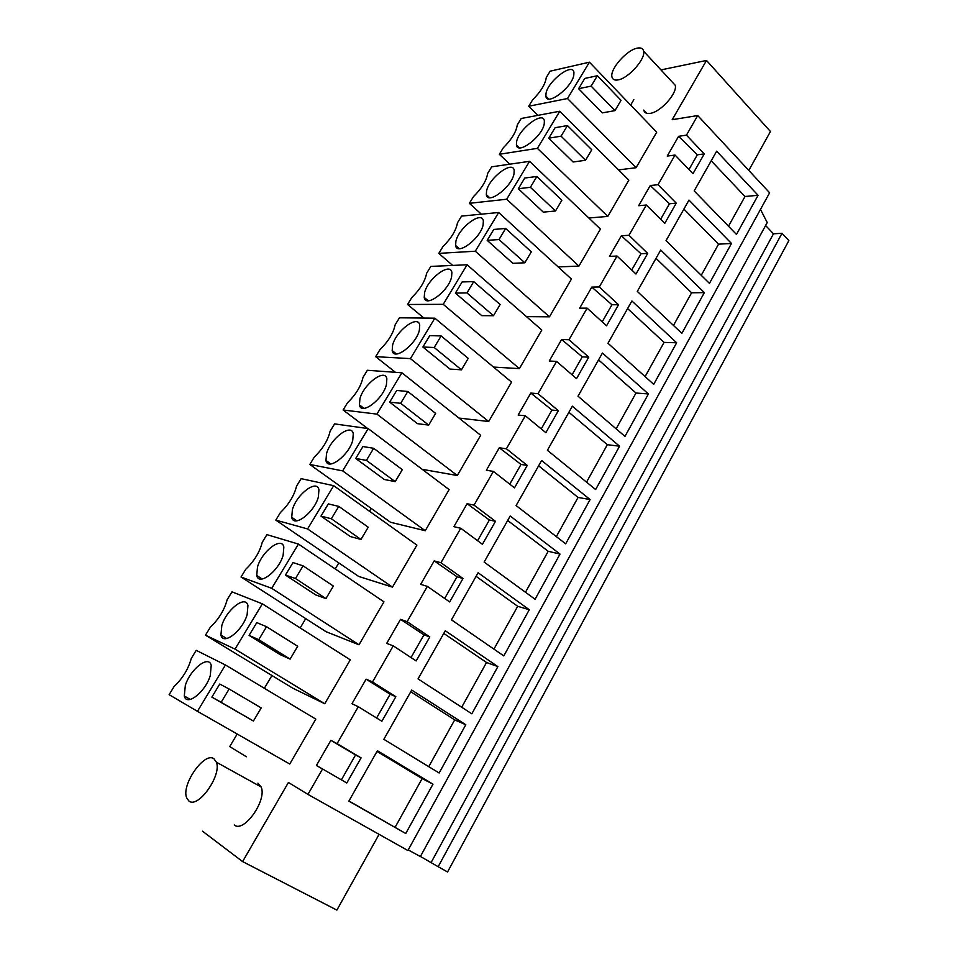 <?xml version="1.0" encoding="UTF-8"?>
<svg xmlns="http://www.w3.org/2000/svg" width="958" height="958" viewBox="0 0 958 958"><rect width="100%" height="100%" fill="white"/><g stroke="black" fill="none" stroke-linecap="round" stroke-linejoin="round"><path stroke-width="1.44" d="M237.189 734.02L229.728 746.605L246.374 756.772M438.165 866.715L447.554 871.984L788.877 240.59L781.991 233.297L438.165 866.715L420.43 856.452M408.228 849.914L420.37 856.56L767.226 222.543L760.472 209.419M379.069 834.346L336.881 910.1L242.602 861.589L288.418 782.458L307.949 794.398L407.892 850.524L769.621 192.786L697.711 115.547L686.455 135.15L678.599 136.311L697.34 154.813L688.97 169.518M678.599 136.311L667.223 156.082L675.031 155.052L658.014 184.702L650.266 185.529L638.651 205.719L646.339 205.024L628.963 235.285L621.335 235.788L609.468 256.397L617.048 256.037L599.301 286.957L591.793 287.101L579.674 308.153L587.134 308.153L568.992 339.731L561.628 339.515L549.245 361.022L556.562 361.394L538.037 393.666L530.804 393.067L518.146 415.042L525.319 415.796L506.387 448.787L499.298 447.781L486.377 470.234L493.394 471.408L474.03 505.129L467.109 503.704L453.888 526.672L460.75 528.253L440.955 562.741L434.19 560.885L420.67 584.356L427.376 586.392L407.126 621.67L400.528 619.359L386.709 643.369L393.235 645.86L372.518 681.952L366.1 679.162L351.957 703.723L358.292 706.705L337.096 743.636L330.881 740.354L355.562 754.952L341.383 779.86M660.972 69.91L706.501 60.45L672.193 119.702L697.711 115.547M633.825 99.692L630.651 105.069M371.177 508.411L369.489 511.261M338.797 562.933L335.228 568.932M305.734 618.617L300.201 627.933M271.94 675.522L264.36 688.287M202.497 831.197L242.602 861.589M330.881 740.354L316.403 765.49L322.547 768.975L307.949 794.398M643.62 51.217L675.258 85.31C677.557 93.189 660.565 112.158 650.171 113.367C646.542 113.906 644.387 112.805 643.728 110.05L646.878 113.343M275.796 520.11L358.639 576.417L392.481 587.134L416.886 545.114L333.695 485.682L301.123 478.653L296.549 486.149C294.202 495.633 288.837 504.423 280.431 512.518L275.796 520.11L307.578 528.936L392.481 587.134M458.954 418.059L488.676 421.508L511.56 382.11L434.848 318.176L399.426 317.805L395.127 324.834C393.391 333.144 388.361 341.383 380.015 349.562L375.668 356.675L410.431 358.615L434.848 318.176M422.203 469.324L457.301 475.527L480.676 435.291L401.881 372.782L367.357 370.279L362.974 377.464C361.034 386.146 355.897 394.564 347.538 402.719L343.096 409.988L376.913 414.119L401.881 372.782M493.502 367.07L519.404 368.614L541.797 330.043L467.109 264.767L430.825 266.42L426.621 273.305C425.065 281.257 420.143 289.316 411.82 297.519L407.569 304.488L443.219 304.333L467.109 264.767M309.805 464.45L390.505 522.266L425.244 530.72L449.122 489.61L368.171 428.597L334.593 423.891L330.115 431.22C327.983 440.297 322.726 448.895 314.344 457.026L309.805 464.45L342.641 470.881L368.171 428.597M205.479 635.178L292.849 688.215L324.762 703.747L350.269 659.834L262.36 603.827L231.956 591.852L227.166 599.684C224.376 610.03 218.759 619.215 210.329 627.239L205.479 635.178L235.009 649.105L262.36 603.827M588.835 218.005L607.791 216.412L628.855 180.152L559.807 111.236L521.212 118.505L517.26 124.983C516.23 131.917 511.596 139.497 503.345 147.736L499.346 154.286L537.402 148.346L607.791 216.412M241.021 577.015L326.091 631.717L358.999 644.794L383.942 601.84L298.441 544.084L266.923 534.636L262.241 542.288C259.678 552.191 254.193 561.184 245.775 569.244L241.021 577.015L271.713 588.32L298.441 544.084M526.457 316.631L549.473 316.823L571.423 279.041L498.675 212.496L461.576 216.101L457.457 222.843C456.092 230.435 451.254 238.338 442.967 246.553L438.8 253.379L475.288 251.212L498.675 212.496M558.167 266.923L578.931 266.096L600.427 229.094L529.57 161.327L491.694 166.812L487.658 173.41C486.472 180.667 481.73 188.415 473.468 196.641L469.384 203.324L506.674 199.228L529.57 161.327M257.918 783.153L261.139 786.961C267.282 800.122 243.775 833.424 234.255 824.97M197.444 711.327L289.747 764.029L315.829 719.123L225.429 664.972L196.198 650.35L191.313 658.362C188.283 669.163 182.535 678.563 174.081 686.551L169.123 694.67L197.444 711.327L225.429 664.972M618.593 169.901L636.076 167.722L656.709 132.18L589.433 62.186L550.143 71.179L546.264 77.526C545.389 84.136 540.851 91.573 532.636 99.824L528.708 106.242L537.965 115.355M781.991 233.297L773.465 233.8L431.148 862.475M765.598 225.513L773.465 233.8M658.014 184.702L676.252 203.156L664.78 223.346L646.339 205.024M628.963 235.285L647.692 253.415L635.98 274.024L617.048 256.037M599.301 286.957L618.533 304.74L606.57 325.792L587.134 308.153M568.992 339.731L588.751 357.154L576.536 378.649L556.562 361.394M538.037 393.666L558.334 410.695L545.844 432.669L525.319 415.796M506.387 448.787L527.247 465.408L514.494 487.861L493.394 471.408M474.03 505.129L495.478 521.32L482.437 544.276L460.75 528.253M440.955 562.741L463.001 578.488L449.673 601.947L427.376 586.392M407.126 621.67L429.795 636.926L416.155 660.936L393.235 645.86M372.518 681.952L395.834 696.705L381.883 721.266L358.292 706.705M337.096 743.636L361.082 757.874L346.808 782.985L322.547 768.975M686.455 135.15L704.226 153.915L692.981 173.697L675.031 155.052M405.737 833.508L348.868 801.128L377.392 750.725L432.98 784.171L405.737 833.508L348.951 800.972M681.868 333.348L637.31 291.4L660.733 250.014L704.346 292.621L681.868 333.348M529.283 609.731L503.788 655.919L451.457 619.838L478.102 572.74L529.283 609.731L517.691 606.294L493.933 649.129M560.011 554.059L510.207 516.015L484.137 562.083L535.067 599.265L560.011 554.059L548.204 551.293L507.68 520.469M624.975 436.393L578.009 396.205L602.438 353.035L648.41 393.954L624.975 436.393M572.345 406.192L547.389 450.296L595.636 489.538L619.563 446.212L572.345 406.192M590.104 499.561L565.675 543.821L516.111 505.573L541.617 460.511L590.104 499.561L578.069 497.43L556.347 536.612M445.278 630.747L418.035 678.899L471.827 713.806L497.885 666.612L445.278 630.747M439.147 772.998L383.847 739.313L411.724 690.059L465.792 724.739L439.147 772.998M676.659 342.772L653.715 384.338L607.971 343.251L631.885 300.98L676.659 342.772L664.062 342.401L645.093 376.59M688.982 200.09L666.038 240.638L709.447 283.388L731.481 243.476L688.982 200.09M758.077 195.3L736.474 234.423L694.179 190.905L716.656 151.184L758.077 195.3L744.989 196.498L728.499 226.22M366.1 679.162L390.146 694.215L376.602 718.009M395.834 696.705L390.146 694.215M400.528 619.359L423.963 634.843L411.03 657.559M429.795 636.926L423.963 634.843M434.19 560.885L457.026 576.788L444.68 598.475M463.001 578.488L457.026 576.788M467.109 503.704L489.37 520.002L477.587 540.695M495.478 521.32L489.37 520.002M499.298 447.781L521.008 464.438L509.764 484.173M527.247 465.408L521.008 464.438M530.804 393.067L551.976 410.072L541.258 428.885M558.334 410.695L551.976 410.072M561.628 339.515L582.272 356.855L572.07 374.794M588.751 357.154L582.272 356.855M591.793 287.101L611.946 304.752L602.223 321.84M618.533 304.74L611.946 304.752M621.335 235.788L640.998 253.738L631.741 270M647.692 253.415L640.998 253.738M650.266 185.529L669.462 203.767L660.649 219.238M676.252 203.156L669.462 203.767M704.226 153.915L697.34 154.813M706.501 60.45L770.46 131.521L748.797 170.416M361.082 757.874L355.562 754.952M307.578 528.936L333.695 485.682M320.978 516.111L328.343 503.896L338.785 506.399L331.348 518.769L320.978 516.111L350.377 536.564L360.974 539.45L368.231 527.199L338.785 506.399M410.431 358.615L488.676 421.508M422.897 347.024L429.783 335.611L441.135 335.947L434.19 347.503L422.897 347.024L449.973 369.07L461.445 369.812L468.223 358.352L441.135 335.947M375.668 356.675L395.438 372.315M376.913 414.119L457.301 475.527M389.678 402.132L396.72 390.457L407.785 391.487L400.684 403.306L389.678 402.132L417.496 423.675L428.693 425.101L435.627 413.389L407.785 391.487M343.096 409.988L367.704 428.537M443.219 304.333L519.404 368.614M455.397 293.112L462.127 281.939L473.743 281.616L466.953 292.92L455.397 293.112L481.754 315.637L493.478 315.721L500.112 304.512L473.743 281.616M407.569 304.488L423.939 318.068M342.641 470.881L425.244 530.72M355.717 458.475L362.914 446.548L373.668 448.296L366.411 460.379L355.717 458.475L384.314 479.491L395.211 481.635L402.3 469.659L373.668 448.296M235.009 649.105L324.762 703.747M249.08 635.382L256.792 622.604L266.54 626.712L258.756 639.681L249.08 635.382L280.167 654.625L290.106 659.104L297.698 646.279L266.54 626.712M499.346 154.286L509.824 164.189M537.402 148.346L559.807 111.236M548.778 138.192L555.089 127.713L567.447 125.57L561.077 136.168L548.778 138.192L573.112 161.998L585.542 160.273L591.769 149.759L567.447 125.57M271.713 588.32L358.999 644.794M285.448 575.063L292.98 562.574L303.075 565.855L295.483 578.524L285.448 575.063L315.673 594.918L325.948 598.582L333.372 586.057L303.075 565.855M475.288 251.212L549.473 316.823M487.191 240.362L493.777 229.429L505.656 228.471L499.01 239.536L487.191 240.362L512.853 263.33L524.828 262.791L531.319 251.822L505.656 228.471M438.8 253.379L452.679 265.426M506.674 199.228L578.931 266.096M518.314 188.738L524.756 178.032L536.887 176.476L530.385 187.301L518.314 188.738L543.294 212.137L555.508 210.988L561.867 200.258L536.887 176.476M469.384 203.324L481.359 214.173M211.874 697.125L219.753 684.036L229.13 689.018L221.166 702.286L211.874 697.125L253.415 721.039L261.199 707.914L229.13 689.018M528.708 106.242L567.495 98.53L589.433 62.186M567.495 98.53L636.076 167.722M591.134 86.124L578.608 88.699L602.319 112.888L614.952 110.625L621.047 100.327L597.361 75.742L591.134 86.124L614.952 110.625M578.608 88.699L584.787 78.436L597.361 75.742M432.98 784.171L422.143 778.567L376.997 751.419M422.143 778.567L395.127 827.269M704.346 292.621L691.58 292.789L656.026 258.325M691.58 292.789L673.474 325.445M517.691 606.294L476.078 576.321M548.204 551.293L525.475 592.26M648.41 393.954L635.992 393.019L598.546 359.897M635.992 393.019L616.126 428.825M619.563 446.212L607.336 444.692L568.896 412.299M607.336 444.692L586.547 482.149M578.069 497.43L538.612 465.804M497.885 666.612L486.532 662.481L443.77 633.406M486.532 662.481L461.696 707.244M465.792 724.739L454.691 719.889L410.754 691.76M454.691 719.889L428.741 766.663M664.062 342.401L627.586 308.584M731.481 243.476L718.548 244.158L683.904 209.072M718.548 244.158L701.268 275.329M744.989 196.498L711.207 160.8M318.343 497.07L318.942 489.778C317.038 478.784 296.549 494.292 292.394 509.668L291.735 517.284C293.507 528.253 314.32 512.614 318.343 497.07M331.348 518.769L360.974 539.45M419.353 330.259L419.724 325.133C418.215 314.224 395.977 330.809 392.6 345.155L392.181 350.568C393.534 361.453 416.107 344.748 419.353 330.259M434.19 347.503L461.445 369.812M386.421 384.637L386.864 378.853C385.224 367.896 363.561 384.11 359.921 398.803L359.43 404.887C360.926 415.82 382.925 399.498 386.421 384.637M400.684 403.306L428.693 425.101M451.577 277.042L451.877 272.503C450.511 261.678 427.711 278.67 424.598 292.633L424.238 297.447C425.448 308.26 448.584 291.172 451.577 277.042M466.953 292.92L493.478 315.721M352.76 440.225L353.274 433.734C351.502 422.729 330.426 438.584 326.534 453.625L325.959 460.439C327.588 471.408 348.999 455.433 352.76 440.225M366.411 460.379L395.211 481.635M247.128 614.677L247.942 605.576C245.751 594.643 226.483 609.528 221.813 625.55L220.927 635.022C223.01 645.908 242.602 630.855 247.128 614.677M258.756 639.681L290.106 659.104M544.204 124.073L544.372 120.983C543.354 110.469 518.961 128.719 516.613 141.556L516.41 144.874C517.248 155.4 541.989 137.066 544.204 124.073M561.077 136.168L585.542 160.273M283.149 555.197L283.843 547.054C281.796 536.073 261.917 551.257 257.498 566.956L256.732 575.459C258.66 586.416 278.862 571.076 283.149 555.197M295.483 578.524L325.948 598.582M483.107 224.974L483.359 220.963C482.114 210.221 458.774 227.621 455.912 241.224L455.613 245.476C456.691 256.217 480.377 238.722 483.107 224.974M499.01 239.536L524.828 262.791M513.979 173.997L514.183 170.464C513.057 159.83 489.179 177.649 486.58 190.87L486.329 194.642C487.287 205.275 511.5 187.361 513.979 173.997M530.385 187.301L555.508 210.988M210.281 675.534L211.215 665.391C208.88 654.553 190.235 669.163 185.313 685.485L184.295 695.999C186.523 706.812 205.491 692.011 210.281 675.534M221.166 702.286L253.415 721.039M573.806 75.191L573.938 72.497C573.028 62.102 548.144 80.795 546.036 93.249L545.88 96.159C546.599 106.566 571.83 87.789 573.806 75.191M188.834 800.936C197.899 809.199 221.993 775.285 216.4 762.221L213.933 758.784C204.497 751.335 181.098 784.674 186.63 797.775L188.834 800.936M618.185 79.885C628.448 78.328 645.692 58.941 643.62 51.229C643.022 48.403 640.83 47.385 637.07 48.175C626.568 50.139 609.899 69.18 611.934 76.82C612.509 79.526 614.593 80.544 618.185 79.885M296.896 520.829L291.735 517.284M396.42 353.957L392.181 350.568M363.98 408.348L359.43 404.887M428.166 300.74L424.238 297.447M330.809 463.959L325.959 460.439M226.663 638.519L220.927 635.022M519.476 147.819L516.41 144.874M262.193 579.003L256.732 575.459M459.241 248.673L455.613 245.476M489.67 197.707L486.329 194.642M190.271 699.436L184.295 695.999M548.683 98.973L545.88 96.159M261.139 786.961L216.4 762.209"/></g></svg>
